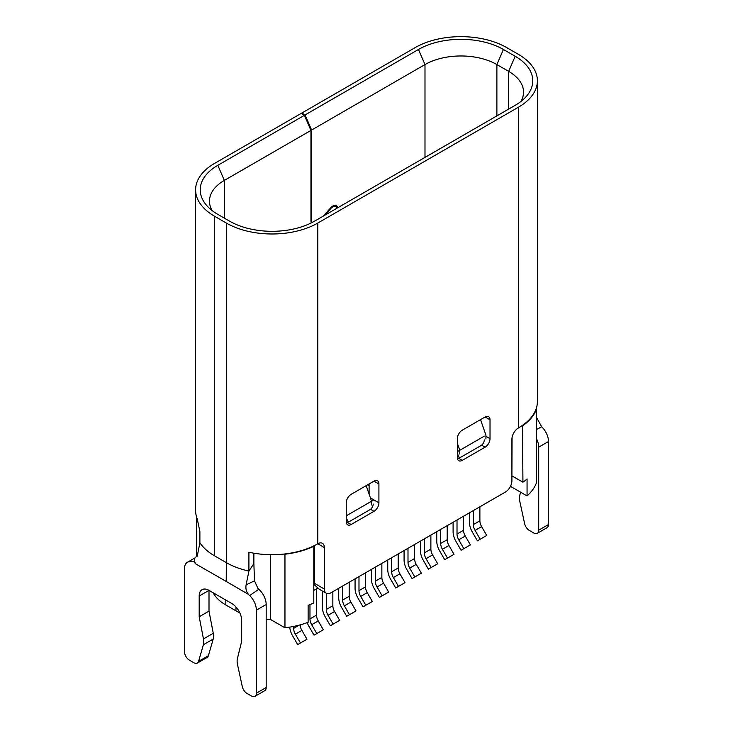 <?xml version="1.0" encoding="UTF-8"?>
<svg xmlns="http://www.w3.org/2000/svg" width="733" height="733" viewBox="0 0 733 733"><rect width="100%" height="100%" fill="white"/><g stroke="black" fill="none" stroke-linecap="round" stroke-linejoin="round"><path stroke-width="1.1" d="M351.144 494.335L374.013 481.123A6.936 4.004 -60 0 1 377.486 480.784A6.936 4.004 -60 0 1 378.915 483.954L378.915 502.82A6.936 4.004 120 0 1 374.013 511.313L351.144 524.516A6.936 4.004 -60 0 1 347.68 524.855A6.936 4.004 -60 0 1 346.242 521.685L346.242 502.82A6.936 4.004 120 0 1 351.144 494.335M193.686 561.451L195.574 563.814L226.222 581.434L226.314 562.623L214.558 555.834A64.696 37.356 180 0 1 199.889 542.796L199.889 531.471L197.204 518.808A64.696 37.356 180 0 1 195.601 510.553L195.601 189.838A64.696 37.356 0 0 1 214.558 163.422L301.144 113.432L304.415 115.319L310.948 130.41L310.948 220.633A7.852 4.535 -60 0 0 311.378 222.85M336.988 208.199A6.011 3.473 120 0 0 335.851 206.486A6.011 3.473 120 0 0 331.05 208.273L324.829 215.218M310.948 130.41L224.353 180.4L217.82 165.31L304.415 115.319M195.601 189.838A64.696 37.356 0 0 0 214.558 216.244L226.314 223.043A64.696 37.356 0 0 0 317.81 223.043L518.442 107.201A64.696 37.356 0 0 0 537.399 80.795A64.696 37.356 0 0 0 518.442 54.379L506.686 47.59A64.696 37.356 0 0 0 415.19 47.59L301.804 113.056L305.065 114.944L418.451 49.477A60.079 34.68 180 0 1 503.415 49.477L515.18 56.267A60.079 34.68 180 0 1 525.68 97.141A60.079 34.68 180 0 1 515.18 105.323L314.549 221.155A60.079 34.68 180 0 1 229.585 221.155L217.82 214.366A60.079 34.68 180 0 1 207.32 206.184A60.079 34.68 180 0 1 217.82 165.31M212.167 210.591A50.834 29.347 180 0 1 209.473 201.154A50.834 29.347 180 0 1 224.353 180.4L224.353 218.132M258.841 589.204L257.952 588.37M258.813 589.286A13.863 8.008 60 0 1 266.18 604.505L266.18 687.517A6.936 4.004 60 0 1 264.75 690.688L254.947 696.35A6.936 4.004 60 0 1 251.483 696.011L247.003 693.427A6.936 4.004 -120 0 1 242.293 686.601L237.492 664.437A13.863 8.008 -120 0 1 237.116 661.111A13.863 8.008 -120 0 1 237.41 658.536L241.679 641.293L241.679 620.539A13.863 8.008 -120 0 0 231.875 603.561L208.997 590.358A13.863 8.008 -120 0 0 202.07 589.671A13.863 8.008 -120 0 0 199.193 596.021L199.193 616.774L203.462 638.929A13.863 8.008 -120 0 1 203.756 641.842A13.863 8.008 -120 0 1 203.38 644.738L198.579 661.358A6.936 4.004 -120 0 1 197.333 663.09A6.936 4.004 -120 0 1 193.869 662.742L189.398 660.158A6.936 4.004 60 0 1 184.496 651.674L184.496 568.661A13.863 8.008 -120 0 1 187.364 562.312A13.863 8.008 -120 0 1 191.24 561.799L193.741 561.542M197.333 663.09L207.137 657.428A6.936 4.004 -120 0 0 208.383 655.696L213.184 639.075A13.863 8.008 -120 0 0 213.56 636.189A13.863 8.008 -120 0 0 213.266 633.275L208.997 611.111L208.997 590.358L199.193 596.021M199.889 542.796L197.214 556.274C195.17 557.053 194.236 558.665 194.437 561.121L195.574 563.814M194.437 561.121L193.631 561.597M249.586 595.672L248.46 594.39L226.222 581.434M266.18 604.505L256.376 610.168A13.863 8.008 -120 0 0 249.641 595.526M256.376 610.168L256.376 693.18A6.936 4.004 60 0 1 254.947 696.35M317.81 223.043L317.81 543.758A9.245 5.333 -60 0 1 322.438 543.3A9.245 5.333 -60 0 1 324.343 547.533L317.81 543.758A64.696 37.356 180 0 1 248.908 552.224L248.908 571.089A64.696 37.356 180 0 1 226.314 562.623L226.314 223.043M253.865 553.195L253.865 563.613L248.908 571.089L246.169 584.503L246.874 584.192M323.28 216.107L330.775 207.751A6.936 4.004 -60 0 1 336.31 205.68A6.936 4.004 -60 0 1 337.647 207.815M257.915 588.407L254.516 580.857L253.865 563.613M246.086 584.852L254.516 580.857M258.831 589.25L249.623 595.599M208.997 611.111L199.193 616.774M520.567 492.164L519.734 495.535A13.863 8.008 60 0 0 519.44 498.11A13.863 8.008 60 0 0 519.816 501.436L524.617 523.6A6.936 4.004 -120 0 0 529.336 530.426L533.807 533.01A6.936 4.004 -120 0 0 537.271 533.349A6.936 4.004 -120 0 0 538.709 530.179L538.709 447.167A13.863 8.008 -120 0 0 536.556 438.865M248.478 594.362C246.215 591.678 245.445 588.397 246.169 584.503M508.647 109.089L508.647 71.358A50.834 29.347 180 0 1 523.527 92.111A50.834 29.347 180 0 1 520.833 101.548M537.399 80.795L537.399 401.51A64.696 37.356 180 0 1 518.442 427.925A9.245 5.333 -60 0 0 511.909 439.241L511.909 480.747A9.245 5.333 120 0 1 505.376 492.072L330.885 592.814A9.245 5.333 120 0 1 326.258 593.272A9.245 5.333 120 0 1 324.343 589.039L324.343 547.533M314.549 545.517L314.549 583.376A9.245 5.333 -60 0 0 314.75 585.145L319.441 589.332L326.258 593.272M369.111 483.954L369.111 494.143M481.627 445.151L485.118 447.167L462.239 460.37A6.936 4.004 -60 0 1 458.776 460.718A6.936 4.004 -60 0 1 457.337 457.548L457.337 438.682A6.936 4.004 120 0 1 462.239 430.189L485.118 416.985L490.02 419.817A6.936 4.004 120 0 0 488.581 416.637A6.936 4.004 120 0 0 485.118 416.985M490.02 419.817L490.02 438.682A6.936 4.004 120 0 1 485.118 447.167M312.111 222.484A6.936 4.004 -60 0 1 311.607 220.257L311.607 130.034L424.993 64.568A50.834 29.347 180 0 1 496.882 64.568L503.415 49.477M515.18 56.267L508.647 71.358L496.882 64.568L496.882 115.887M536.4 417.187L541.669 426.771A13.863 8.008 60 0 1 548.504 441.504L548.504 524.516L538.709 530.179M536.556 429.483L541.669 426.771M537.271 533.349L547.075 527.696A6.936 4.004 -120 0 0 548.504 524.516M311.607 130.034L305.065 114.944M301.804 113.807L301.804 113.056M314.228 545.682L313.431 546.14M369.111 484.898L368.296 485.374L368.296 484.431M313.797 590.413L317.719 588.15M511.909 476.029L512.074 437.473M522.492 425.36L522.931 482.204L512.074 475.937M522.931 425.607A67.005 38.684 180 0 0 536.556 408.95L536.171 408.73M510.461 486.327L527.064 495.911A67.005 38.684 0 0 0 536.556 482.525L536.556 408.95M527.064 495.911L527.064 478.933A67.005 38.684 0 0 1 522.931 482.204M308.126 605.33L308.126 622.308A67.005 38.684 0 0 1 284.954 627.796L284.954 554.221A67.005 38.684 180 0 0 313.797 546.351L313.797 602.947A67.005 38.684 0 0 1 308.126 605.33M270.431 554.689L270.431 619.412L284.954 627.796M213.129 592.74A50.834 29.347 0 0 0 225.828 604.982L235.962 610.827A50.834 29.347 0 0 0 239.819 612.843M266.18 619.238A50.834 29.347 0 0 0 270.431 619.412M484.302 439.901A4.618 2.666 120 0 1 481.031 445.563L461.424 456.888A4.618 2.666 120 0 1 459.115 457.117A4.618 2.666 120 0 1 458.162 455.001M373.198 504.047A4.618 2.666 120 0 1 369.927 509.71L350.328 521.026A4.618 2.666 120 0 1 348.01 521.255A4.618 2.666 120 0 1 347.057 519.138M347.057 515.363L373.198 500.272M366.17 485.649L371.567 501.216L371.567 504.991M458.162 451.226L484.302 436.135M480.536 419.624L485.933 435.191L485.933 438.966M459.793 454.057L459.793 450.282L457.337 443.208M300.173 624.873A8.32 4.801 -120 0 0 301.886 630.389L306.99 639.222L297.68 644.591L292.586 635.758A13.863 8.008 60 0 1 289.746 627.118M297.68 644.591L300.457 642.988L295.353 634.155A8.32 4.801 -120 0 1 293.631 628.364L293.631 626.413M306.99 639.222L300.457 642.988M316.509 588.846L316.509 615.152A8.32 4.801 -120 0 0 318.232 620.952L323.326 629.784L320.559 631.388L314.017 635.163L316.793 633.559L311.69 624.727A8.32 4.801 -120 0 1 309.967 618.927L309.967 604.615M314.017 635.163L308.923 626.33A13.863 8.008 60 0 1 307.2 622.656M323.326 629.784L316.793 633.559M332.846 591.678L332.846 605.724A8.32 4.801 -120 0 0 334.569 611.524L339.663 620.356L330.354 625.725L333.13 624.122L328.027 615.289A8.32 4.801 -120 0 1 326.304 609.499L326.304 593.299M322.383 591.027L322.383 607.236A13.863 8.008 60 0 0 325.26 616.893L330.354 625.725M339.663 620.356L333.13 624.122M338.728 588.287L338.728 597.798A13.863 8.008 60 0 0 341.596 607.465L346.7 616.297L349.467 614.694L344.373 605.861A8.32 4.801 -120 0 1 342.65 600.061L342.65 586.015M349.183 582.249L349.183 596.286A8.32 4.801 -120 0 0 350.905 602.086L356 610.919L346.7 616.297M356 610.919L349.467 614.694M355.065 578.85L355.065 588.37A13.863 8.008 60 0 0 357.933 598.027L363.037 606.86L365.804 605.256L360.709 596.424A8.32 4.801 -120 0 1 358.987 590.633L358.987 576.587M365.52 572.812L365.52 586.858A8.32 4.801 -120 0 0 367.242 592.658L372.346 601.491L363.037 606.86M372.346 601.491L365.804 605.256M371.402 569.422L371.402 578.933A13.863 8.008 60 0 0 374.27 588.599L379.373 597.432L382.15 595.828L377.046 586.996A8.32 4.801 -120 0 1 375.323 581.196L375.323 567.15M381.856 563.384L381.856 577.421A8.32 4.801 -120 0 0 383.579 583.221L388.682 592.053L379.373 597.432M388.682 592.053L382.15 595.828M398.193 553.946L398.193 567.993A8.32 4.801 -120 0 0 399.916 573.792L405.019 582.625L395.71 587.994L398.486 586.391L393.383 577.558A8.32 4.801 -120 0 1 391.66 571.767L391.66 557.721M387.739 559.985L387.739 569.504A13.863 8.008 60 0 0 390.607 579.162L395.71 587.994M405.019 582.625L398.486 586.391M404.075 550.556L404.075 560.067A13.863 8.008 60 0 0 406.952 569.733L412.047 578.566L414.823 576.963L409.72 568.13A8.32 4.801 -120 0 1 407.997 562.33L407.997 548.284M414.53 544.518L414.53 558.555A8.32 4.801 -120 0 0 416.262 564.355L421.356 573.188L412.047 578.566M421.356 573.188L414.823 576.963M430.876 535.081L430.876 549.127A8.32 4.801 -120 0 0 432.598 554.927L437.693 563.759L428.384 569.129L431.16 567.525L426.056 558.693A8.32 4.801 -120 0 1 424.334 552.902L424.334 538.856M420.412 541.119L420.412 550.639A13.863 8.008 60 0 0 423.289 560.296L428.384 569.129M437.693 563.759L431.16 567.525M447.212 525.653L447.212 539.69A8.32 4.801 -120 0 0 448.935 545.489L454.029 554.322L444.729 559.7L447.496 558.097L442.402 549.264A8.32 4.801 -120 0 1 440.68 543.465L440.68 529.418M436.758 531.691L436.758 541.201A13.863 8.008 60 0 0 439.626 550.868L444.729 559.7M454.029 554.322L447.496 558.097M463.549 516.215L463.549 530.261A8.32 4.801 -120 0 0 465.272 536.061L470.375 544.894L461.066 550.263L463.833 548.66L458.739 539.827A8.32 4.801 -120 0 1 457.016 534.036L457.016 519.99M453.095 522.253L453.095 531.773A13.863 8.008 60 0 0 455.963 541.43L461.066 550.263M470.375 544.894L463.833 548.66M469.432 512.825L469.432 522.336A13.863 8.008 60 0 0 472.299 532.002L477.403 540.835L480.17 539.231L475.076 530.399A8.32 4.801 -120 0 1 473.353 524.599L473.353 510.553M479.886 506.787L479.886 520.824A8.32 4.801 -120 0 0 481.608 526.624L486.712 535.457L477.403 540.835M486.712 535.457L480.17 539.231M196.444 516.536L196.444 556.732M214.558 555.834L214.558 216.244M256.376 693.18L266.18 687.517M208.383 655.696L198.579 661.358M213.184 639.075L203.38 644.738M213.266 633.275L203.462 638.929M314.549 583.376L324.343 589.039M518.442 107.201L518.442 427.925M418.451 49.477L424.993 64.568L424.993 157.384M538.709 447.167L548.504 441.504M370.422 497.918L378.915 502.82M378.915 483.954L374.013 481.123M351.144 524.516L346.242 521.685M370.531 509.298L374.013 511.313M330.556 207.989L331.05 208.273M311.607 220.257L310.948 219.882M462.239 460.37L457.337 457.548M485.933 436.318L490.02 438.682M235.962 606.951L235.962 610.827M301.886 630.389L295.353 634.155M299.247 625.121L293.631 628.364M316.509 615.152L309.967 618.927M318.232 620.952L311.69 624.727M332.846 605.724L326.304 609.499M334.569 611.524L328.027 615.289M349.183 596.286L342.65 600.061M350.905 602.086L344.373 605.861M365.52 586.858L358.987 590.633M367.242 592.658L360.709 596.424M381.856 577.421L375.323 581.196M383.579 583.221L377.046 586.996M398.193 567.993L391.66 571.767M399.916 573.792L393.383 577.558M414.53 558.555L407.997 562.33M416.262 564.355L409.72 568.13M430.876 549.127L424.334 552.902M432.598 554.927L426.056 558.693M447.212 539.69L440.68 543.465M448.935 545.489L442.402 549.264M463.549 530.261L457.016 534.036M465.272 536.061L458.739 539.827M479.886 520.824L473.353 524.599M481.608 526.624L475.076 530.399M225.828 600.07L225.828 604.982M194.96 557.932L187.364 562.312M334.12 205.487L335.851 206.486M311.736 222.676L311.195 222.365M346.242 520.228L348.01 521.255M457.337 456.091L459.115 457.117"/></g></svg>
